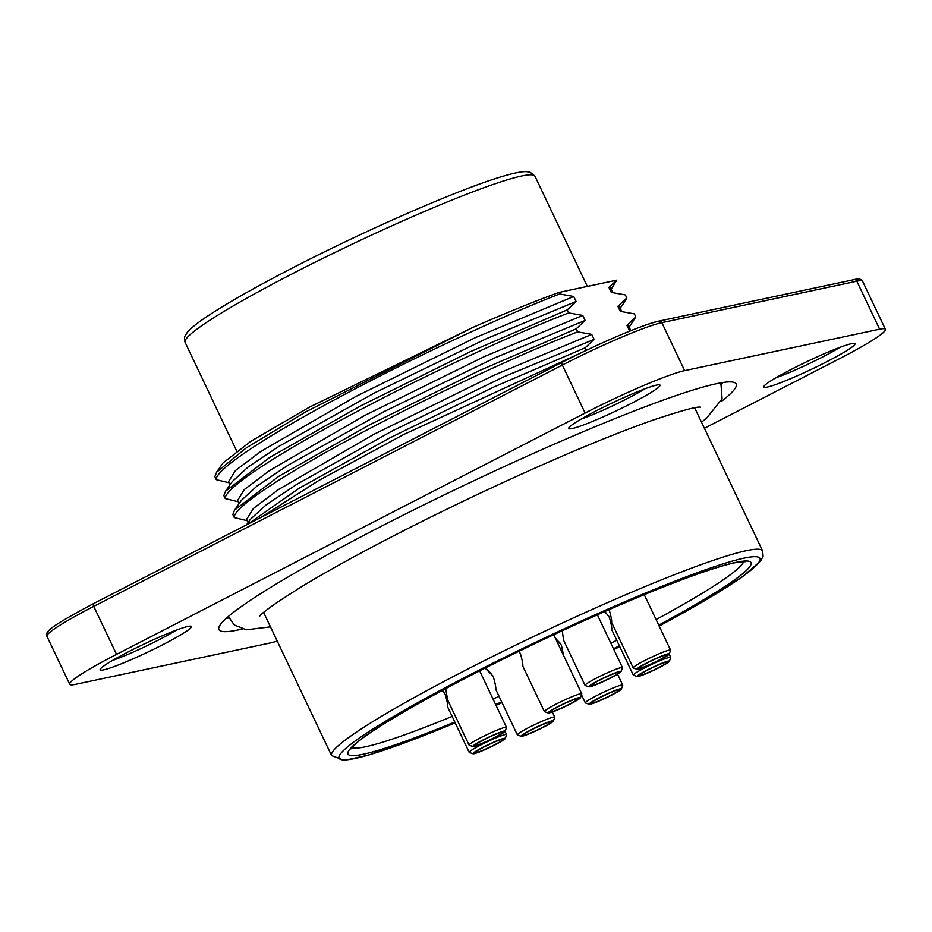<?xml version="1.0" encoding="UTF-8"?>
<svg xmlns="http://www.w3.org/2000/svg" width="932" height="932" viewBox="0 0 932 932"><rect width="100%" height="100%" fill="white"/><g stroke="black" fill="none" stroke-linecap="round" stroke-linejoin="round"><path stroke-width="1.4" d="M612.755 292.555L610.775 288.372L608.899 287.406L616.786 280.159L558.932 292.45A224.542 19.7 154.6 0 0 472.629 327.528L306.115 411.653L246.071 448.047L216.632 472.186L214.849 476.636L216.282 479.665C214.663 470.252 265.375 436.689 339.598 397.09C413.284 357.562 503.373 315.668 559.654 293.964L573.739 296.493L475.716 337.454L355.593 396.601L260.739 451.496L235.481 470.52L228.666 481.436M558.932 292.45L559.654 293.964M261.065 517.353L318.639 480.562L403.684 434.522L579.727 353.496M250.522 519.206L266.098 504.911L297.017 484.197L392.488 430.817L504.294 376.598L594.103 339.376L585.203 347.764L586.345 350.176M585.203 347.764L494.251 386.827L389.669 437.982L299.172 488.228L247.959 524.099M232.534 481.32L248.11 467.025L279.041 446.3L374.524 392.92L486.329 338.7L576.116 301.49L567.215 309.878L470.637 351.539L360.463 405.956L269.639 457.472L225.579 491.152L223.843 495.579L225.276 498.608C223.657 489.195 274.381 455.632 348.591 416.033C422.278 376.505 512.367 334.611 568.648 312.907L582.745 315.435L484.757 356.385L364.645 415.509L269.779 470.404L244.382 489.51L237.625 500.379L239.128 503.583M567.215 309.878L568.648 312.907M234.549 510.13L241.4 500.333L257.022 486.026L288.023 465.231L383.588 411.816L495.358 357.632L585.11 320.433L576.209 328.821L479.607 370.493L369.422 424.91L278.61 476.427L234.573 510.095L232.837 514.522L234.27 517.551C232.65 508.138 283.375 474.574 357.585 434.976C431.271 395.448 521.361 353.554 577.642 331.85L591.738 334.378L493.727 375.34L373.569 434.487L278.703 489.405L253.411 508.441L246.642 519.322M576.209 328.821L577.642 331.85M216.55 472.244L223.074 462.924L250.871 441.279L309.296 407.237L472.629 327.528M616.786 280.159L611.194 289.258M247.26 520.708L234.27 517.551M238.266 501.765L225.276 498.608M229.272 482.823L216.282 479.665M619.733 307.339L617.893 306.348L626.805 297.96L625.36 294.931L611.276 292.403L608.899 287.406M626.805 297.96L625.92 299.999M628.716 326.282L626.887 325.291L635.799 316.903L634.354 313.874L620.269 311.346L617.893 306.348M635.799 316.903L629.182 327.144M704.394 428.289L838.59 359.181A84.206 7.386 154.6 0 0 885.4 329.276A84.206 7.386 154.6 0 0 879.622 329.194L684.636 370.633A84.206 7.386 154.6 0 0 585.11 413.051L116.535 654.369A84.206 7.386 154.6 0 0 69.714 684.274A84.206 7.386 154.6 0 0 75.492 684.356L270.478 642.917A84.206 7.386 154.6 0 0 277.235 641.099M112.469 660.462A44.911 3.938 154.6 0 0 176.369 630.125M776.03 377.705A44.911 3.938 154.6 0 0 839.93 347.368M581.044 419.144A44.911 3.938 154.6 0 0 644.944 388.807M596.806 410.558A50.526 4.427 -25.4 0 1 659.646 384.893A50.526 4.427 -25.4 0 1 616.25 410.837A50.526 4.427 -25.4 0 1 568.73 428.068A50.526 4.427 -25.4 0 1 596.806 410.558M791.792 369.119A50.526 4.427 -25.4 0 1 854.632 343.454A50.526 4.427 -25.4 0 1 811.236 369.398A50.526 4.427 -25.4 0 1 763.704 386.629A50.526 4.427 -25.4 0 1 791.792 369.119M128.232 651.887A50.526 4.427 -25.4 0 1 191.072 626.211A50.526 4.427 -25.4 0 1 147.675 652.155A50.526 4.427 -25.4 0 1 100.155 669.386A50.526 4.427 -25.4 0 1 128.232 651.887M721.03 401.68A286.287 25.106 154.6 0 0 736.175 383.972A286.287 25.106 154.6 0 0 378.112 527.908A286.287 25.106 154.6 0 0 218.938 629.578A286.287 25.106 154.6 0 0 242.227 629.03M576.116 301.49L573.739 296.493M585.11 320.433L582.745 315.435M594.103 339.376L591.738 334.378M631.255 330.499L629.263 330.289L626.887 325.291M474.714 407.319L339.854 476.765M472.943 746.532L469.227 745.227A20.702 1.817 -25.4 0 1 469.087 745.122A20.702 1.817 -25.4 0 1 487.005 734.602A20.702 1.817 -25.4 0 1 506.484 727.356A20.702 1.817 -25.4 0 1 506.484 727.543L505.144 731.247A17.894 1.573 154.6 0 0 488.321 737.352A17.894 1.573 154.6 0 0 472.943 746.532A17.894 1.573 154.6 0 0 495.207 737.445A17.894 1.573 154.6 0 0 505.144 731.247M447.57 699.699L445.706 688.608M494.356 737.631A15.436 1.351 -25.4 0 1 475.04 745.39A15.436 1.351 -25.4 0 1 488.403 737.538A15.436 1.351 -25.4 0 1 502.93 732.144A15.436 1.351 -25.4 0 1 494.356 737.631M473.06 753.778L469.344 752.473A20.702 1.817 -25.4 0 1 469.204 752.357A20.702 1.817 -25.4 0 1 487.121 741.837A20.702 1.817 -25.4 0 1 506.6 734.602A20.702 1.817 -25.4 0 1 506.6 734.777L505.26 738.482A17.894 1.573 154.6 0 0 488.426 744.586A17.894 1.573 154.6 0 0 473.06 753.778A17.894 1.573 154.6 0 0 495.311 744.691A17.894 1.573 154.6 0 0 505.26 738.482M447.675 706.945L447.616 706.899C447.931 705.244 447.139 701.132 445.263 694.561L442.467 690.356M442.199 690.496L444.564 693.233M494.461 744.866A15.436 1.351 -25.4 0 1 475.157 752.625A15.436 1.351 -25.4 0 1 488.519 744.784A15.436 1.351 -25.4 0 1 503.047 739.391A15.436 1.351 -25.4 0 1 494.461 744.866M548.237 712.992L544.521 711.687A20.702 1.817 -25.4 0 1 544.381 711.582A20.702 1.817 -25.4 0 1 562.299 701.062A20.702 1.817 -25.4 0 1 581.778 693.827A20.702 1.817 -25.4 0 1 581.766 694.002L580.438 697.707A17.894 1.573 154.6 0 0 563.604 703.811A17.894 1.573 154.6 0 0 548.237 712.992A17.894 1.573 154.6 0 0 570.489 703.905A17.894 1.573 154.6 0 0 580.438 697.707M522.852 666.159L522.794 666.112C523.097 664.469 522.316 660.357 520.44 653.786L518.996 651.293M518.879 651.352L519.741 652.447M569.638 704.091A15.436 1.351 -25.4 0 1 550.334 711.85A15.436 1.351 -25.4 0 1 563.697 703.998A15.436 1.351 -25.4 0 1 578.224 698.604A15.436 1.351 -25.4 0 1 569.638 704.091M588.919 686.814L585.203 685.509A20.702 1.817 -25.4 0 1 585.063 685.393A20.702 1.817 -25.4 0 1 602.981 674.873A20.702 1.817 -25.4 0 1 622.459 667.638A20.702 1.817 -25.4 0 1 622.448 667.813L621.12 671.518A17.894 1.573 154.6 0 0 604.286 677.622A17.894 1.573 154.6 0 0 588.919 686.814A17.894 1.573 154.6 0 0 611.171 677.715A17.894 1.573 154.6 0 0 621.12 671.518M563.534 639.969L562.276 630.731M610.32 677.902A15.436 1.351 -25.4 0 1 591.016 685.661A15.436 1.351 -25.4 0 1 604.379 677.82A15.436 1.351 -25.4 0 1 618.895 672.415A15.436 1.351 -25.4 0 1 610.32 677.902M637.057 669.316L633.341 668.011A20.702 1.817 -25.4 0 1 633.201 667.894A20.702 1.817 -25.4 0 1 651.119 657.375A20.702 1.817 -25.4 0 1 670.597 650.14A20.702 1.817 -25.4 0 1 670.597 650.315L669.258 654.019A17.894 1.573 154.6 0 0 652.423 660.124A17.894 1.573 154.6 0 0 637.057 669.316A17.894 1.573 154.6 0 0 659.32 660.229A17.894 1.573 154.6 0 0 669.258 654.019M611.683 622.483L611.613 622.436C611.928 620.782 611.147 616.669 609.272 610.099L609.05 609.656M658.458 660.404A15.436 1.351 -25.4 0 1 639.154 668.162A15.436 1.351 -25.4 0 1 652.517 660.322A15.436 1.351 -25.4 0 1 667.044 654.928A15.436 1.351 -25.4 0 1 658.458 660.404M637.173 676.55L633.457 675.246A20.702 1.817 -25.4 0 1 633.317 675.141A20.702 1.817 -25.4 0 1 651.235 664.621A20.702 1.817 -25.4 0 1 670.714 657.386A20.702 1.817 -25.4 0 1 670.702 657.561L669.374 661.266A17.894 1.573 154.6 0 0 652.54 667.37A17.894 1.573 154.6 0 0 637.173 676.55A17.894 1.573 154.6 0 0 659.425 667.463A17.894 1.573 154.6 0 0 669.374 661.266M611.788 629.717L611.73 629.671C612.033 628.028 611.252 623.916 609.377 617.345L604.915 611.462M604.553 611.625L608.678 616.017M658.574 667.65A15.436 1.351 -25.4 0 1 639.27 675.409A15.436 1.351 -25.4 0 1 652.633 667.568A15.436 1.351 -25.4 0 1 667.161 662.163A15.436 1.351 -25.4 0 1 658.574 667.65M589.175 704.289L585.471 702.984A20.702 1.817 -25.4 0 1 585.319 702.879A20.702 1.817 -25.4 0 1 603.249 692.359A20.702 1.817 -25.4 0 1 622.727 685.125A20.702 1.817 -25.4 0 1 622.716 685.3L621.388 689.004A17.894 1.573 154.6 0 0 604.553 695.109A17.894 1.573 154.6 0 0 589.175 704.289A17.894 1.573 154.6 0 0 611.439 695.202A17.894 1.573 154.6 0 0 621.388 689.004M563.534 655.417L561.39 645.084L555.169 637.803M555.46 638.397L560.691 643.756M610.588 695.389A15.436 1.351 -25.4 0 1 591.272 703.147A15.436 1.351 -25.4 0 1 604.647 695.307A15.436 1.351 -25.4 0 1 619.163 689.901A15.436 1.351 -25.4 0 1 610.588 695.389M521.209 736.28L517.493 734.975A20.702 1.817 -25.4 0 1 517.342 734.859A20.702 1.817 -25.4 0 1 535.271 724.35A20.702 1.817 -25.4 0 1 554.75 717.104A20.702 1.817 -25.4 0 1 554.738 717.291L553.41 720.995A17.894 1.573 154.6 0 0 536.576 727.088A17.894 1.573 154.6 0 0 521.209 736.28A17.894 1.573 154.6 0 0 543.461 727.193A17.894 1.573 154.6 0 0 553.41 720.995M495.824 689.447L495.754 689.4C496.069 687.746 495.288 683.645 493.412 677.063C489.801 671.786 487.389 669.164 486.166 669.176L492.713 675.735M542.61 727.368A15.436 1.351 -25.4 0 1 523.295 735.127A15.436 1.351 -25.4 0 1 536.669 727.286A15.436 1.351 -25.4 0 1 551.185 721.892A15.436 1.351 -25.4 0 1 542.61 727.368M585.11 413.051L562.322 365.053L93.748 606.383A84.206 7.386 154.6 0 0 46.926 636.288C46.192 634.016 46.938 632.001 49.198 630.23C52.542 626.362 67.29 617.52 93.433 603.68A2.808 0.967 62.8 0 1 93.515 603.645L561.938 362.408M879.622 329.194L856.834 281.208L661.848 322.647A84.206 7.386 154.6 0 0 562.322 365.053A2.808 0.967 62.8 0 1 562.008 362.362A2.808 0.967 62.8 0 1 562.089 362.327A81.399 7.141 -25.4 0 1 658.307 321.33M185.084 342.335C184.28 338.724 184.28 336.592 185.084 335.951L187.064 332.677C190.046 328.961 195.557 324.336 203.595 318.826C222.981 305.51 252.502 288.617 292.135 268.148C367.977 228.911 464.206 187.076 505.109 175.659C514.336 172.968 521.326 171.616 526.091 171.628L530.04 172.164L534.968 176.195A193.67 16.986 154.6 0 0 292.764 273.554A193.67 16.986 154.6 0 0 185.084 342.335L236.67 450.96M263.651 612.499L331.606 755.596A238.569 20.923 -25.4 0 1 464.241 670.877A238.569 20.923 -25.4 0 1 762.621 550.928L763.11 556.194L760.78 560.901L742.082 577.024L659.169 626.059M659.157 626.036A232.965 20.434 154.6 0 0 705.92 569.603A232.965 20.434 154.6 0 0 381.922 723.453A232.965 20.434 154.6 0 0 455.2 722.883L368.723 755.048L344.444 760.372L331.606 755.596M496.022 705.326A232.965 20.434 154.6 0 0 502.057 702.658L496.034 705.349M613.873 649.557A232.965 20.434 154.6 0 0 619.757 646.587L613.885 649.581M619.361 645.771A223.132 19.572 -25.4 0 1 613.489 648.754M501.672 701.843A223.132 19.572 -25.4 0 1 495.638 704.51M454.781 721.985A223.132 19.572 -25.4 0 1 389.995 720.098A223.132 19.572 -25.4 0 1 698.219 573.739A223.132 19.572 -25.4 0 1 658.726 625.139M351.818 747.604A217.517 19.083 154.6 0 0 452.137 716.417M493.016 699A217.517 19.083 154.6 0 0 499.051 696.332M610.868 643.243A217.517 19.083 154.6 0 0 616.739 640.249M656.081 619.57A217.517 19.083 154.6 0 0 743.666 561.542M885.4 329.276L862.613 281.289A84.206 7.386 154.6 0 0 856.834 281.208A2.808 2.621 -102 0 0 853.91 279.67L658.924 321.109A2.808 2.621 -102 0 1 661.848 322.647L684.636 370.633M658.924 321.109C644.35 323.917 598.204 343.617 562.008 362.362L93.433 603.68A2.808 0.967 62.8 0 0 93.748 606.383L116.535 654.369M722.952 382.516A286.287 25.106 -25.4 0 1 720.82 384.392M228.969 617.939A286.287 25.106 -25.4 0 1 226.161 618.405M534.968 176.195L587.311 286.415M694.678 407.832L762.621 550.928M69.714 684.274L46.926 636.288M628.762 326.258L630.743 330.441M625.931 299.988L620.188 308.201M619.768 307.315L621.749 311.498M246.491 524.856L250.393 519.275M246.607 519.334L248.122 522.526M225.556 491.187L232.406 481.39M228.62 481.448L230.134 484.64M853.91 279.67C858.465 278.412 861.366 278.948 862.613 281.289M350.863 748.967L357.038 742.618C379.953 722.917 463.798 676.853 547.771 637.511C607.163 609.633 657.2 588.442 697.893 573.914C717.349 567.087 731.271 563.079 739.67 561.903L745.309 561.67M259.457 616.576C261.379 612.976 276.373 602.433 304.426 584.947C350.106 557.651 408.635 527.093 480.003 493.273C547.562 461.561 604.449 437.446 650.653 420.915C680.15 410.989 696.763 406.399 700.491 407.156L700.421 407.156M701.493 422.184L706.433 418.317L722.102 398.78L721.03 384.823L720.028 383.005M228.387 616.448L234.223 624.941L246.328 629.787L270.466 626.852M506.484 727.356L479.665 670.889M469.087 745.122L447.5 699.652M506.6 734.602L505.074 731.387M469.204 752.357L447.616 706.899M581.778 693.827L553.713 634.715M544.381 711.582L522.794 666.112M622.459 667.638L597.365 614.805M585.063 685.393L563.464 639.934M670.597 650.14L644.257 594.674M633.201 667.894L611.613 622.436M670.714 657.386L669.188 654.171M633.317 675.141L611.73 629.671M622.727 685.125L617.543 674.209M585.319 702.879L581.486 694.794M554.75 717.104L552.327 712.013M517.342 734.859L495.754 689.4M486.166 669.199L485.549 667.894"/></g></svg>
